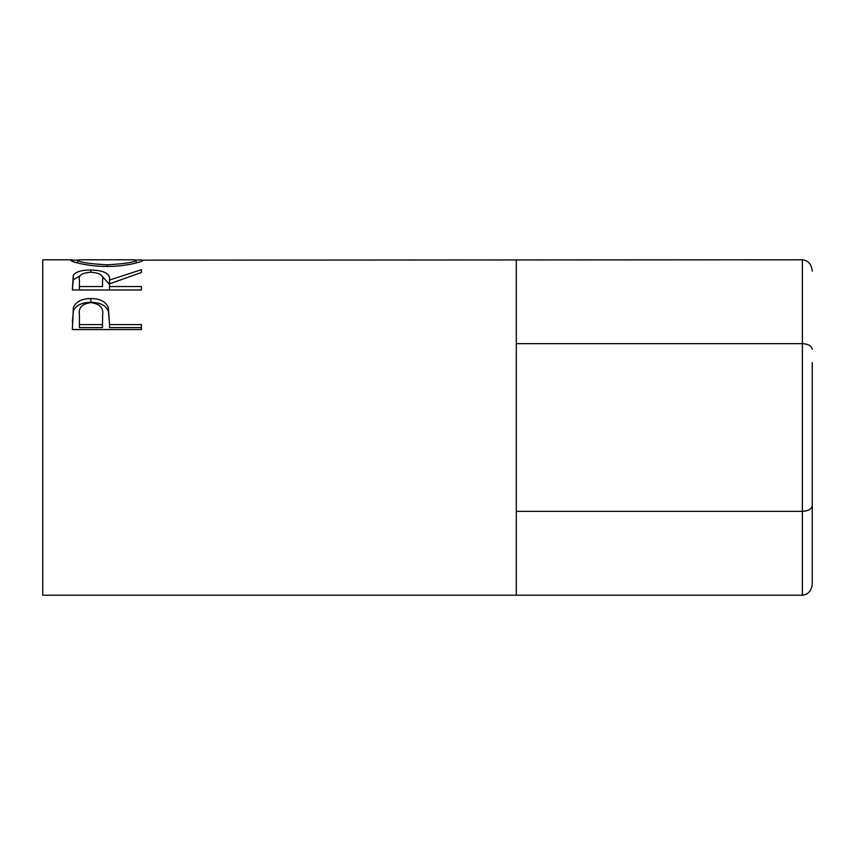 <?xml version="1.0" encoding="UTF-8"?>
<svg xmlns="http://www.w3.org/2000/svg" width="855" height="855" viewBox="0 0 855 855"><rect width="100%" height="100%" fill="white"/><g stroke="black" fill="none" stroke-linecap="round" stroke-linejoin="round"><path stroke-width="1.28" d="M812.25 362.606L812.25 505.658C811.619 509.099 808.338 510.991 802.385 511.354L802.385 259.792L143.17 260.144C144.014 261.256 126.551 266.632 107.174 266.418C87.841 266.632 69.96 261.416 70.58 260.177L77.666 260.134C79.269 262.261 89.102 263.81 107.153 264.804C125.022 263.789 134.673 262.239 136.095 260.155L141.631 259.792M812.25 349.342C811.619 345.901 808.338 344.009 802.385 343.646L516.292 343.646M812.25 505.658L812.25 583.815C811.619 590.687 808.338 594.492 802.385 595.208L802.385 511.354L516.292 511.354M802.385 595.208L516.292 595.208L516.292 259.792M812.25 583.815L812.25 492.395M802.385 259.792C808.338 260.508 811.619 264.313 812.25 271.185M72.344 329.56L73.38 307.415C76.042 301.569 81.866 298.619 90.865 298.566C100.131 298.619 105.967 301.697 108.393 307.8L109.536 324.601L141.406 324.601L141.406 329.56L72.344 329.56M72.344 289.973L73.284 275.31C75.764 271.772 81.61 270.009 90.812 269.998C104.192 270.372 110.423 273.728 109.536 280.055L141.406 269.688L141.406 272.456L109.536 283.86L109.536 286.521L141.406 286.521L141.406 289.973L72.344 289.973L73.284 279.788L80.188 275.727M516.292 595.208L42.75 595.208L42.75 259.792L72.173 259.792M107.153 266.418L107.153 264.804M136.095 262.987L136.095 260.155L134.139 259.792L79.707 259.792L77.655 260.155L77.655 262.998M73.284 275.31L73.284 279.788M90.812 269.998L90.812 272.232C81.941 272.852 78.147 275.417 79.43 279.938L79.43 286.521L102.45 286.521L102.547 280.066C103.797 275.481 99.875 272.863 90.801 272.232M101.66 275.759L109.536 284.394L109.536 280.055M109.536 286.521L109.536 289.973M102.547 284.394L102.45 286.521M79.43 286.521L79.43 289.973M72.344 322.1L73.38 310.942C76.042 305.278 81.866 302.413 90.865 302.349C100.131 302.413 105.967 305.406 108.393 311.316L109.536 323.885M73.38 307.415L73.38 310.942M90.865 298.566L90.865 302.349M108.393 307.8L108.393 311.316M109.536 324.601L109.536 327.625L141.406 327.625L141.406 329.56M102.6 318.594L102.45 324.601L79.43 324.601L79.43 327.625L102.45 327.625L102.6 318.562M102.6 318.626L102.6 315.335C103.808 308.057 99.907 303.814 90.897 302.617C82.059 303.76 78.233 307.864 79.43 314.929L79.43 324.601M102.45 324.601L102.45 327.625"/></g></svg>
